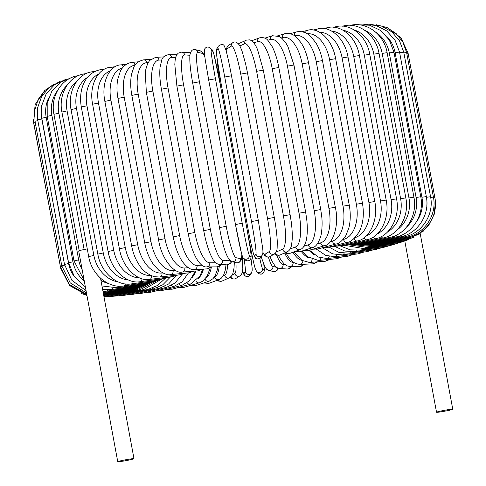 <?xml version="1.0" encoding="UTF-8"?>
<svg xmlns="http://www.w3.org/2000/svg" width="486" height="486" viewBox="0 0 486 486"><rect width="100%" height="100%" fill="white"/><g stroke="black" fill="none" stroke-linecap="round" stroke-linejoin="round"><path stroke-width="0.73" d="M117.752 461.7A8.256 0.462 -10.5 0 1 118.651 461.317A8.256 0.462 -10.5 0 1 127.739 459.398A8.256 0.462 -10.5 0 1 133.99 458.693A8.256 0.462 -10.5 0 1 133.085 459.076A8.256 0.462 -10.5 0 1 123.997 460.995A8.256 0.462 -10.5 0 1 117.752 461.7L78.696 250.97A8.256 0.462 -10.5 0 1 79.595 250.582A8.256 0.462 -10.5 0 1 87.267 248.917M437.43 411.861A8.256 0.462 -10.5 0 1 446.519 409.941A8.256 0.462 -10.5 0 1 452.764 409.236A8.256 0.462 -10.5 0 1 451.865 409.619A8.256 0.462 -10.5 0 1 442.776 411.539A8.256 0.462 -10.5 0 1 436.531 412.243A8.256 0.462 -10.5 0 1 437.43 411.861M198.488 278.259A30.958 14.434 -98.8 0 0 203.482 269.056M181.242 286.691A3.438 3.038 73.5 0 0 184.018 287.372L199.503 282.779L202.875 281.09L207.164 276.109L210.146 268.144M195.919 281.09A3.438 3.038 73.5 0 0 199.503 282.779M192.383 277.257A30.958 16.761 -98.4 0 0 195.815 271.03M187.213 282.803A3.438 2.886 74.6 0 0 190.372 284.176L199.971 275.975L202.777 269.123M169.833 288.532A3.438 2.886 74.6 0 0 172.323 289.152L190.372 284.176M178.976 284.292A3.438 2.716 75.4 0 0 181.74 285.434L189.54 280.786L195.457 271.054M159.031 290.172A3.438 2.716 75.4 0 0 161.267 290.762L181.74 285.434M171.272 285.574A3.438 2.521 76.1 0 0 173.666 286.54L182.001 282.014L188.471 272.877M148.929 291.612A3.438 2.521 76.1 0 0 150.927 292.183L173.666 286.54M164.165 286.661A3.438 2.308 76.6 0 0 166.218 287.499L174.978 283.101L181.91 274.511M139.604 292.839A3.438 2.308 76.6 0 0 141.377 293.404L166.218 287.499M157.707 287.554A3.438 2.078 77.1 0 0 159.438 288.295L168.581 284.006L175.908 275.829M131.129 293.854A3.438 2.078 77.1 0 0 132.696 294.425L159.438 288.295M151.942 288.265A3.438 1.829 77.5 0 0 153.382 288.921L162.84 284.741L170.507 276.905M123.572 294.656A3.438 1.829 77.5 0 0 124.938 295.227L153.382 288.921M146.918 288.775A3.438 1.567 77.9 0 0 148.096 289.383L157.494 285.501L165.283 278.375M116.998 295.227A3.438 1.567 77.9 0 0 118.165 295.816L148.096 289.383M142.684 289.103A3.438 1.294 78.2 0 0 143.619 289.662L160.605 279.687M111.452 295.567A3.438 1.294 78.2 0 0 112.43 296.181L143.619 289.662M139.263 289.231A3.438 1.015 78.5 0 0 139.986 289.771L156.607 280.732M106.987 295.682A3.438 1.015 78.5 0 0 107.771 296.32L139.986 289.771M136.688 289.17A3.438 0.723 78.8 0 0 137.222 289.705L153.303 281.552L147.404 283.15A3.438 1.604 81.2 0 0 148.254 282.317M103.816 295.895A3.438 0.723 78.8 0 0 104.229 296.229L137.222 289.705M134.993 288.921A3.438 0.431 79.1 0 0 135.345 289.462L150.259 282.554M33.236 119.398L33.82 123.329M60.622 267.865L33.734 123.389M134.191 288.477L134.367 289.042L147.957 283.277M45.362 89.959L35.114 104.63L33.662 122.484L35.126 122.053M61.922 266.589L60.452 267.021L33.662 122.484M134.294 287.852L134.306 288.453L146.383 283.763M53.885 84.236L44.748 90.542L38.139 99.484L34.767 110.115L34.992 121.318L37.835 120.601M64.632 265.137L61.783 265.86L34.992 121.318M135.308 287.056A3.438 0.468 79.9 0 1 135.151 287.7L145.192 284.225M37.708 119.908L41.808 118.955L68.599 263.497L64.498 264.445L37.708 119.908L37.604 107.758L41.675 96.435L49.372 87.346L59.735 81.605M41.31 114.635A30.958 30.138 65.8 0 0 41.808 118.955M68.599 263.497A30.958 30.138 65.8 0 0 74.297 276.607M137.228 286.102A3.438 0.765 80.2 0 1 136.9 286.783L144.871 284.34M104.204 291.466A3.438 0.765 80.2 0 1 103.846 292.481L136.9 286.783M41.796 118.262L46.176 117.26L72.967 261.802L68.581 262.798L41.796 118.262L41.753 105.523L46.194 93.834L54.45 84.783L65.373 79.558M48.436 98.433A30.958 29.427 69.7 0 0 46.176 117.26M72.967 261.802A30.958 29.427 69.7 0 0 84.248 280.926M140.041 284.984A3.438 1.051 80.5 0 1 139.543 285.713L146.322 283.781M107.813 289.917A3.438 1.051 80.5 0 1 107.236 291.108L139.543 285.713M47.215 116.391L51.881 115.346L78.665 259.882L74.006 260.927L47.215 116.391L47.197 103.202L51.844 91.283L60.373 82.359L71.515 77.62M57.457 90.663A30.958 28.492 72 0 0 51.881 115.346M78.665 259.882A30.958 28.492 72 0 0 82.189 269.815M143.722 283.721A3.438 1.33 80.8 0 1 143.054 284.498L149.232 282.803M112.564 288.143A3.438 1.33 80.8 0 1 111.744 289.547L143.054 284.498M66.983 85.305A30.958 27.338 73.5 0 0 58.867 113.226L84.127 249.518M100.936 280.367A30.958 27.338 73.5 0 0 108.317 283.453M79.212 250.703L53.934 114.307L58.867 113.226M118.408 286.139A3.438 1.604 81.2 0 1 117.333 287.815L101.975 285.95M61.898 112.035L67.086 110.911L93.871 255.454L88.689 256.578L61.898 112.035C58.095 93.355 69.698 75.47 84.892 73.793A3.438 1.865 -98.4 0 1 85.572 73.915M76.995 81.041A30.958 25.977 74.6 0 0 67.086 110.911M93.871 255.454A30.958 25.977 74.6 0 0 118.305 281.959M153.594 280.774A3.438 1.865 81.6 0 1 152.568 281.673L158.321 280.112M125.309 283.915A3.438 1.865 81.6 0 1 123.954 285.926L152.568 281.673M71.047 109.587L76.478 108.427L103.263 252.969L97.838 254.129L71.047 109.587C67.22 90.657 78.331 73.113 92.553 71.746A3.438 2.108 -98 0 1 93.713 72.092M87.547 77.353A30.958 24.415 75.4 0 0 76.478 108.427M103.263 252.969A30.958 24.415 75.4 0 0 128.669 280.064M159.712 279.116A3.438 2.108 82 0 1 158.491 280.088L164.14 278.527M133.2 281.467A3.438 2.108 82 0 1 131.566 283.885L158.491 280.088M81.308 106.981L86.964 105.79L113.754 250.333L108.099 251.523L81.308 106.981C78.246 89.096 85.25 72.268 101.143 69.565A3.438 2.333 -97.5 0 1 102.801 70.227M98.646 74.006A30.958 22.666 76.1 0 0 86.964 105.79M113.754 250.333A30.958 22.666 76.1 0 0 139.512 277.883M166.564 277.336A3.438 2.333 82.5 0 1 165.143 278.393L170.671 276.832M142.009 278.782A3.438 2.333 82.5 0 1 140.102 281.71L165.143 278.393M92.607 104.241L98.476 103.02L125.267 247.562L119.398 248.777L92.607 104.241C88.695 84.667 98.652 67.912 110.608 67.268A3.438 2.545 -97 0 1 112.788 68.374M110.292 70.883A30.958 20.752 76.6 0 0 98.476 103.02M125.267 247.562A30.958 20.752 76.6 0 0 150.854 275.489M174.091 275.453A3.438 2.545 83 0 1 172.463 276.613L177.864 275.04M151.62 275.823A3.438 2.545 83 0 1 149.5 279.426L172.463 276.613M104.861 101.38L110.917 100.14L137.708 244.683L131.651 245.922L104.861 101.38C100.881 81.375 110.164 65.106 120.874 64.881A3.438 2.74 -96.3 0 1 123.578 66.631M122.454 67.949A30.958 18.675 77.1 0 0 110.917 100.14M137.708 244.683A30.958 18.675 77.1 0 0 161.978 273.017L162.713 272.932M182.25 273.472A3.438 2.74 83.7 0 1 180.397 274.754L185.652 273.144M161.978 273.017A3.438 2.74 83.7 0 1 159.681 277.044L180.397 274.754M117.97 98.427L124.197 97.17L150.982 241.706L144.755 242.964L117.97 98.427C116.713 91.477 116.646 85.062 117.77 79.188L120.255 71.521C121.64 68.222 125.601 63.137 131.864 62.408A3.438 2.91 -95.4 0 1 135.035 65.203A30.958 16.457 77.5 0 0 124.197 97.17M150.982 241.706A30.958 16.457 77.5 0 0 173.089 270.532L175.209 270.325M190.98 271.395A3.438 2.91 84.6 0 1 188.872 272.84L193.993 271.164M173.089 270.532A3.438 2.91 84.6 0 1 170.574 274.584L188.872 272.84M131.834 95.396L138.206 94.126L164.997 238.669L158.624 239.938L131.834 95.396C130.412 87.468 130.327 80.36 131.584 74.091L133.808 67.378C135.035 63.745 138.267 61.248 143.504 59.875A3.438 3.056 -94.3 0 1 146.754 62.664A30.958 14.112 77.9 0 0 138.206 94.126M148.181 62.554L146.754 62.664M164.997 238.669A30.958 14.112 77.9 0 0 184.808 267.993L188.276 267.731M200.22 269.214A3.438 3.056 85.7 0 1 197.826 270.878L202.826 269.086M184.808 267.993A3.438 3.056 85.7 0 1 182.074 272.063L197.826 270.878M146.353 92.322L152.853 91.046L179.644 235.582L173.144 236.864L146.353 92.322L145.308 72.772L145.861 69.188L147.738 63.405L149.67 60.422L155.714 57.305A3.438 3.183 -92.7 0 1 158.995 60.088A30.958 11.664 78.2 0 0 152.853 91.046M161.753 59.954L158.995 60.088M179.644 235.582A30.958 11.664 78.2 0 0 197.049 265.417L201.818 265.192M209.909 266.899A3.438 3.183 87.3 0 1 207.182 268.88L212.096 266.893M197.049 265.417A3.438 3.183 87.3 0 1 194.096 269.505L207.182 268.88M161.413 89.224L168.016 87.942L194.807 232.478L188.197 233.76L161.413 89.224C159.906 80.907 159.444 73.647 160.034 67.433L161.771 59.924C162.537 57.19 164.754 55.453 168.429 54.711A3.438 3.281 -90.3 0 1 171.667 57.5A30.958 9.125 78.5 0 0 168.016 87.942M175.689 57.476L171.667 57.5M194.807 232.478A30.958 9.125 78.5 0 0 209.721 262.823L215.729 262.792M219.97 264.378A3.438 3.281 89.7 0 1 216.835 266.863L219.593 266.2L221.75 264.499M209.721 262.823A3.438 3.281 89.7 0 1 206.52 266.917L216.835 266.863M176.898 86.119L183.58 84.837L210.371 229.38L203.689 230.656L176.898 86.119L174.814 64.371L175.16 60.082L175.981 56.558L177.135 54.317L178.332 53.108L181.606 52.13A3.438 3.359 -86 0 1 184.668 54.906A30.958 6.512 78.8 0 0 183.58 84.837M189.898 55.27L184.668 54.906M210.371 229.38A30.958 6.512 78.8 0 0 222.722 260.235L230.006 260.739M190.318 52.986A3.438 3.359 -86 0 0 189.078 52.646L181.606 52.13M230.218 260.909A3.438 3.359 94 0 1 226.658 264.84L229.939 263.862L231.749 261.65M222.722 260.235A3.438 3.359 94 0 1 219.186 264.323L226.658 264.84M192.723 83.051L199.43 81.763L226.215 226.3L219.514 227.594M204.843 56.929A30.958 3.858 79.1 0 0 202.468 53.424L197.905 52.342A30.958 3.858 79.1 0 0 199.43 81.763M197.905 52.342A3.438 3.408 -76.7 0 0 195.348 49.639C192.65 48.989 190.858 50.696 189.959 54.76C189.406 60.458 190.318 69.887 192.693 83.033L219.484 227.576C223.019 247.933 227.132 259.299 231.816 261.662L236.378 262.744A3.438 3.408 103.3 0 0 240.527 258.752A30.958 3.858 79.1 0 0 241.852 254.561M226.215 226.3A30.958 3.858 79.1 0 0 235.959 257.671L240.527 258.752M202.468 53.424A3.438 3.408 -76.7 0 0 199.91 50.726L195.348 49.639M235.959 257.671A3.438 3.408 103.3 0 1 231.816 261.662M242.569 256.414A30.958 1.166 -100.6 0 1 235.473 224.544L208.682 79.996L215.438 78.738L242.228 223.274L235.467 224.538L208.682 80.002L205.274 59.972L204.357 52.749L204.642 49.031C206.107 46.79 208.008 46.456 210.335 48.029A3.438 3.432 -44.7 0 1 211.27 49.821A30.958 1.166 79.4 0 0 215.438 78.738M235.467 224.538L241.493 253.261C242.32 256.383 242.988 258.03 243.504 258.206L245.132 259.846A3.438 3.432 135.3 0 0 250.952 256.79A30.958 1.166 79.4 0 0 246.785 227.873L220 83.331A30.958 1.166 79.4 0 0 212.898 51.461L211.27 49.821M242.228 223.274A30.958 1.166 79.4 0 0 249.33 255.15L250.952 256.79M212.898 51.461A3.438 3.432 -44.7 0 0 211.963 49.675L210.335 48.029M220 83.331L213.974 54.62C213.154 51.492 212.485 49.845 211.963 49.675M245.132 259.846C247.465 261.425 249.361 261.091 250.825 258.844L251.116 255.132L250.193 247.903L246.791 227.879L220 83.337M249.33 255.15A3.438 3.432 135.3 0 1 243.504 258.206M224.732 77.019L231.494 75.773L258.285 220.316L251.523 221.555L224.732 77.019A30.958 1.525 -100.3 0 0 217.91 48.594L216.586 50.781A30.958 1.525 -100.3 0 0 221.027 83.142L247.817 227.685A30.958 1.525 -100.3 0 0 254.64 256.11L255.964 253.917A30.958 1.525 -100.3 0 0 251.523 221.555M255.964 253.917A3.438 3.432 -148.8 0 0 262.288 255.083C263.035 253.88 263.126 251.353 262.568 247.495L258.285 220.316L231.494 75.773C229.295 64 227.418 55.349 225.862 49.827L224.313 45.994C223.347 43.928 221.355 43.995 218.348 46.194A3.438 3.432 31.2 0 0 217.91 48.594M218.348 46.194L217.023 48.381A3.438 3.432 31.2 0 0 216.586 50.781M217.023 48.381C216.276 49.584 216.185 52.111 216.744 55.969L221.027 83.142M262.288 255.083L260.964 257.27C257.957 259.469 255.964 259.536 254.998 257.471L253.449 253.637C251.894 248.115 250.017 239.464 247.817 227.691L221.027 83.155M260.964 257.27A3.438 3.432 -148.8 0 1 254.64 256.11M262.908 252.368A30.958 4.21 -100.1 0 0 265.077 254.214L269.341 251.493A30.958 4.21 -100.1 0 0 267.543 218.657L240.758 74.115L247.495 72.894L245.637 63.921L241.985 50.848L239.78 45.684C237.259 42.088 234.932 41.085 232.794 42.671A3.438 3.402 57.5 0 0 231.287 46.17L227.023 48.886A30.958 4.21 -100.1 0 0 226.154 50.866M240.758 74.115A30.958 4.21 -100.1 0 0 231.287 46.17M274.256 217.467L267.543 218.657M232.794 42.671L228.529 45.386A3.438 3.402 57.5 0 0 227.023 48.886M262.902 252.756L264.876 255.709L267.118 257.033L268.782 257.1L270.283 256.517A3.438 3.402 -122.5 0 1 265.077 254.214M270.283 256.517L274.547 253.801A3.438 3.402 -122.5 0 1 269.341 251.493M276.115 252.076L282.597 249.16A30.958 6.865 -99.8 0 0 283.417 215.863L256.626 71.321L263.315 70.13L257.495 49.402L255.581 45.441L253.492 42.379L251.456 40.581L249.755 39.846L246.432 40.125A3.438 3.347 65.8 0 0 244.537 43.831L239.908 45.915M256.626 71.321A30.958 6.865 -99.8 0 0 244.537 43.831M263.315 70.13L290.106 214.666L283.417 215.863M246.432 40.125L239.264 43.351A3.438 3.347 65.8 0 0 238.511 43.819M274.335 253.935L276.813 255.235L280.136 254.956A3.438 3.347 -114.2 0 1 275.556 252.902M280.136 254.956L287.311 251.73A3.438 3.347 -114.2 0 1 282.597 249.16M290.142 248.96L295.628 246.931A30.958 9.465 -99.5 0 0 299.018 213.202L272.227 68.66L278.843 67.493C277.281 59.274 275.106 52.385 272.3 46.814L267.883 40.368C266.17 38.066 263.412 37.222 259.609 37.841A3.438 3.268 69.7 0 0 257.568 41.602L253.953 42.944M272.227 68.66A30.958 9.465 -99.5 0 0 257.568 41.602M278.843 67.493L305.627 212.036L299.018 213.202M284.62 252.939L287.281 253.704L290.021 253.328A3.438 3.268 -110.3 0 1 286.29 252.185M290.021 253.328L300.05 249.622A3.438 3.268 -110.3 0 1 295.628 246.931M303.957 246.25L308.337 244.829A30.958 11.992 -99.2 0 0 314.223 210.687L287.439 66.145L293.951 65.015L287.931 46.565L286.108 43.394L282.214 38.625L279.304 36.511L272.348 35.727A3.438 3.165 72 0 0 270.277 39.5L267.816 40.302M287.439 66.145A30.958 11.992 -99.2 0 0 270.277 39.5M293.951 65.015L320.736 209.557L314.223 210.687M294.431 251.699L299.728 251.76A3.438 3.165 -108 0 1 296.533 250.922M299.728 251.76L312.528 247.593A3.438 3.165 -108 0 1 308.337 244.829M317.461 243.802L320.626 242.866A30.958 14.434 -98.8 0 0 328.925 208.342L302.14 63.8L308.531 62.706C307.031 54.875 304.57 48.272 301.15 42.889L296.606 37.373C294.601 35.247 289.674 32.319 284.602 33.771A3.438 3.038 73.5 0 0 282.573 37.537L281.37 37.89M302.14 63.8A30.958 14.434 -98.8 0 0 282.573 37.537M308.531 62.706L335.316 207.249L328.925 208.342M303.811 250.43L309.126 250.284A3.438 3.038 -106.5 0 1 306.344 249.61M309.126 250.284L324.612 245.697A3.438 3.038 -106.5 0 1 320.626 242.866M330.529 241.572L332.406 241.056A30.958 16.761 -98.4 0 0 343.013 206.179L316.222 61.643L322.467 60.592C321.185 53.837 319.004 47.95 315.93 42.932L310.846 36.565C308.44 33.971 302.681 30.369 296.296 31.985A3.438 2.886 74.6 0 0 294.322 35.575M316.222 61.643A30.958 16.761 -98.4 0 0 294.492 35.691M322.467 60.592L349.258 205.128L343.013 206.179M312.741 249.215L318.136 248.929A3.438 2.886 -105.4 0 1 315.687 248.34M318.136 248.929L336.178 243.948A3.438 2.886 -105.4 0 1 332.406 241.056M343.049 239.555L343.578 239.416A30.958 18.96 -98 0 0 356.372 204.223L329.581 59.687L335.656 58.678C332.217 38.637 317.601 26.742 307.352 30.381A3.438 2.716 75.4 0 0 305.481 32.86M329.581 59.687A30.958 18.96 -98 0 0 307.213 33.777M335.656 58.678L362.447 203.221L356.372 204.223M321.167 248.091L326.671 247.696A3.438 2.716 -104.6 0 1 324.508 247.167M326.671 247.696L347.138 242.368A3.438 2.716 -104.6 0 1 343.578 239.416M354.956 237.709A30.958 21.013 -97.5 0 0 368.904 202.486L342.114 57.949L348 56.99C344.647 37.361 329.247 25.266 317.692 28.96A3.438 2.521 76.1 0 0 316.094 30.685M342.114 57.949A30.958 21.013 -97.5 0 0 319.569 32.21M348 56.99L374.791 201.526L368.904 202.486M329.046 247.076L334.666 246.602A3.438 2.521 -103.9 0 1 332.758 246.11M334.666 246.602L357.404 240.965A3.438 2.521 -103.9 0 1 354.191 238.45M366.335 235.874A30.958 22.909 -97 0 0 380.514 200.979L353.723 56.443L359.403 55.532C356.129 36.25 340.03 23.972 327.236 27.738A3.438 2.308 76.6 0 0 325.972 28.881M353.723 56.443A30.958 22.909 -97 0 0 331.501 31.001M359.403 55.532L386.194 200.074L380.514 200.979M336.312 246.195L342.053 245.667A3.438 2.308 -103.4 0 1 340.376 245.187M342.053 245.667L366.887 239.756A3.438 2.308 -103.4 0 1 364.117 237.763M377.166 234.015A30.958 24.634 -96.3 0 0 391.108 199.716L364.324 55.173L369.773 54.317C366.572 35.314 349.829 22.891 335.923 26.718A3.438 2.078 77.1 0 0 335.012 27.404M364.324 55.173A30.958 24.634 -96.3 0 0 343.013 30.205M369.773 54.317L396.564 198.859L391.108 199.716M342.928 245.454L348.772 244.883A3.438 2.078 -102.9 0 1 347.314 244.415M348.772 244.883L375.514 238.754A3.438 2.078 -102.9 0 1 373.181 237.119M387.451 232.053A30.958 26.165 -95.4 0 0 400.616 198.701L373.831 54.165L379.044 53.363C375.909 34.585 358.589 22.028 343.681 25.91A3.438 1.829 77.5 0 0 343.14 26.226M373.831 54.165A30.958 26.165 -95.4 0 0 354.136 29.95M379.044 53.363L405.834 197.899L400.616 198.701M348.839 244.871L354.78 244.264A3.438 1.829 -102.5 0 1 353.522 243.796M354.78 244.264L383.223 237.958A3.438 1.829 -102.5 0 1 381.291 236.597M397.25 229.817A30.958 27.502 -94.3 0 0 408.963 197.948L382.172 53.411L387.129 52.664C384.062 34.075 366.231 21.396 350.455 25.327A3.438 1.567 77.9 0 0 350.424 25.333M382.172 53.411A30.958 27.502 -94.3 0 0 364.986 30.466M387.129 52.664L413.92 197.207L408.963 197.948M353.93 244.44L360.023 243.814A3.438 1.567 -102.1 0 1 358.954 243.34M360.023 243.814L389.954 237.381A3.438 1.567 -102.1 0 1 388.393 236.226M406.721 226.907A30.958 28.625 -92.7 0 0 416.077 197.462L389.292 52.925L393.982 52.233L389.292 39.967L380.714 30.521L369.567 25.217L357.459 24.725M389.292 52.925A30.958 28.625 -92.7 0 0 375.818 32.276M393.982 52.233L420.767 196.775L416.077 197.462M358.018 244.172L364.457 243.541A3.438 1.294 -101.8 0 1 363.577 243.049M364.457 243.541L395.653 237.022A3.438 1.294 -101.8 0 1 394.425 236.02M416.241 222.145A30.958 29.537 -90.3 0 0 421.915 197.243L395.124 52.707L399.541 52.075L395.039 40.229L386.753 30.928L375.854 25.412L363.807 24.367M395.124 52.707A30.958 29.537 -90.3 0 0 387.123 36.827M399.541 52.075L426.325 196.611L421.915 197.243M360.91 244.063L368.06 243.437A3.438 1.015 -101.5 0 1 367.355 242.933M368.06 243.437L400.27 236.895A3.438 1.015 -101.5 0 1 399.346 236.002M399.662 52.749L403.763 52.184L399.547 40.891L391.783 31.809L381.437 26.056L369.791 24.3M426.799 206.204A30.958 30.217 -86 0 0 426.659 198.768M403.763 52.184L430.553 196.721L426.447 197.292M362.216 244.069L370.788 243.516A3.438 0.723 -101.2 0 1 370.265 242.988M370.788 243.516L403.781 236.992A3.438 0.723 -101.2 0 1 403.113 236.178M403.89 52.877L406.624 52.561L402.906 42.185L396.12 33.552L386.965 27.538L376.389 24.762M406.624 52.561L433.409 197.103L430.675 197.419M361.693 244.075L372.634 243.765A3.438 0.431 -100.9 0 1 372.282 243.219M372.634 243.765L406.15 237.308A3.438 0.431 -100.9 0 1 405.719 236.548M406.758 53.302L408.094 53.211L401.029 37.884L387.512 27.787M408.094 53.211L434.879 197.747L433.542 197.845M358.528 244.172L373.606 244.786L373.394 243.62M360.442 244.1L373.576 244.191L407.359 237.854L407.134 237.107M373.606 244.786L407.402 238.614L407.371 237.848M356.159 244.367L372.726 245.545A3.438 0.468 -100.1 0 0 372.877 244.908M372.726 245.545L406.278 239.592A3.438 0.468 -100.1 0 0 406.436 238.79M353.012 244.592L370.94 246.463A3.438 0.765 -99.8 0 0 371.268 245.77M370.94 246.463L403.994 240.77A3.438 0.765 -99.8 0 0 404.34 239.932M349.209 244.871L368.26 247.538A3.438 1.051 -99.5 0 0 368.771 246.767M368.26 247.538L400.567 242.15A3.438 1.051 -99.5 0 0 401.096 241.269M345.188 245.412L364.713 248.759A3.438 1.33 -99.2 0 0 365.417 247.884M364.713 248.759L396.023 243.711A3.438 1.33 -99.2 0 0 396.74 242.787M340.443 245.983L350.218 249.847L360.32 250.12A3.438 1.604 -98.8 0 0 361.238 249.118M397.105 243.516L390.398 245.454A3.438 1.604 -98.8 0 0 391.303 244.476M335 246.524L344.89 251.074L355.12 251.602A3.438 1.865 -98.4 0 0 356.262 250.448M355.12 251.602L383.727 247.35A3.438 1.865 -98.4 0 0 384.821 246.317M329.01 247.088L338.912 252.38L349.142 253.194A3.438 2.108 -98 0 0 350.528 251.863M349.142 253.194L376.067 249.397A3.438 2.108 -98 0 0 377.355 248.297M323.093 248.182L332.661 253.874L342.436 254.895A3.438 2.333 -97.5 0 0 344.082 253.352M342.436 254.895L367.477 251.578A3.438 2.333 -97.5 0 0 368.959 250.399M316.775 249.452A30.958 18.675 77.1 0 1 316.562 249.251L325.784 255.436L335.048 256.687A3.438 2.545 -97 0 0 336.968 254.889M335.048 256.687L358.012 253.868A3.438 2.545 -97 0 0 359.701 252.605M309.442 250.193L318.294 257.033L327.035 258.552A3.438 2.74 -96.3 0 0 329.241 256.45M327.035 258.552L347.745 256.262A3.438 2.74 -96.3 0 0 349.653 254.895M309.053 250.308A30.958 16.457 77.5 0 0 314.697 254.968M301.873 251.062L307.024 256.487L318.452 260.478A3.438 2.91 -95.4 0 0 320.948 258.011M318.452 260.478L336.755 258.734A3.438 2.91 -95.4 0 0 338.888 257.24M301.168 251.292A30.958 14.112 77.9 0 0 309.072 257.957M293.963 251.87L301.903 260.356L309.363 262.452A3.438 3.056 -94.3 0 0 312.14 259.524M309.363 262.452L325.116 261.261A3.438 3.056 -94.3 0 0 327.503 259.615M293.009 252.222A30.958 11.664 78.2 0 0 301.861 260.326M286.309 253.552L288.538 257.106L292.463 261.517L295.415 263.491L299.819 264.463A3.438 3.183 -92.7 0 0 302.833 260.909M299.819 264.463L312.905 263.837A3.438 3.183 -92.7 0 0 315.578 261.984M284.589 252.951A30.958 9.125 78.5 0 0 293.076 262.391L293.568 262.385M278.405 255.387L281.036 260.083L284.067 263.813L287.056 265.872L289.875 266.486A3.438 3.281 -90.3 0 0 293.076 262.391M289.875 266.486L300.19 266.431A3.438 3.281 -90.3 0 0 303.209 264.299M276.68 255.199A30.958 6.512 78.8 0 0 283.077 264.408L284.893 264.536M270.009 256.675L272.008 261.207L275.088 265.988L277.002 267.646L279.541 268.497A3.438 3.359 -86 0 0 283.077 264.408M279.541 268.497L287.013 269.013A3.438 3.359 -86 0 0 290.488 266.48M268.394 257.143A30.958 3.858 79.1 0 0 272.853 266.425L276.479 267.282M261.182 256.918L265.004 267.051L266.668 269.299L268.703 270.416A3.438 3.408 -76.7 0 0 272.853 266.425M268.703 270.416L273.272 271.498A3.438 3.408 -76.7 0 0 277.47 267.908M259.791 258.461A30.958 1.166 79.4 0 0 262.476 268.412L264.105 270.052A30.958 1.166 79.4 0 0 263.819 264.572M255.721 269.681A30.958 1.166 -100.6 0 1 248.619 237.806L247.459 231.549M221.835 93.245L222.837 92.935M247.55 232.041L248.619 237.8L249.707 237.454M248.619 237.8C251.742 254.342 254.014 264.821 255.436 269.25L256.657 271.467A3.438 3.432 -44.7 0 0 262.476 268.412M256.657 271.467L258.285 273.108A3.438 3.432 -44.7 0 0 264.105 270.052M242.611 270.738A30.958 1.525 -100.3 0 0 243.948 273.782L245.272 271.595A30.958 1.525 -100.3 0 0 244.112 258.813M245.272 271.595A3.438 3.432 31.2 0 0 251.596 272.761L252.21 270.234L252.113 267.695L250.995 258.4M243.948 273.782A3.438 3.432 31.2 0 0 250.272 274.948L251.596 272.761M232.059 275.246L234.884 273.448A30.958 4.21 -100.1 0 0 235.941 262.64M234.884 273.448A3.438 3.402 57.5 0 0 240.09 275.756L241.664 274.019L242.283 272.403L242.812 268.509L242.241 255.843M230.814 276.82A3.438 3.402 57.5 0 0 235.825 278.472L240.09 275.756M223.153 275.89L224.641 275.222A30.958 6.865 -99.8 0 0 227.539 264.821M224.641 275.222A3.438 3.347 65.8 0 0 229.356 277.792L231.458 276.121L232.782 273.758L234.045 267.926L234.319 262.258M218.123 279.93A3.438 3.347 65.8 0 0 222.187 281.017L229.356 277.792M214.314 277.014L214.612 276.905A30.958 9.465 -99.5 0 0 219.265 266.352M214.612 276.905A3.438 3.268 69.7 0 0 219.04 279.59L221.452 278.065L223.663 274.942L225.225 270.319L226.057 264.797M205.493 282.415A3.438 3.268 69.7 0 0 209.01 283.302L219.04 279.59M205.924 278.004A30.958 11.992 -99.2 0 0 211.276 267.507M205.049 279.092A3.438 3.165 72 0 0 209.077 281.254L213.038 278.636L215.116 275.69L217.242 270.101L217.941 266.759M193.167 284.656A3.438 3.165 72 0 0 196.271 285.416L209.077 281.254M178.471 287.457L184.018 287.372M172.323 289.152L166.57 289.383M161.267 290.762L155.301 291.096M150.927 292.183L144.749 292.602M141.377 293.404L134.999 293.896M132.696 294.425L126.129 294.966M124.938 295.227L118.201 295.81M118.165 295.816L111.16 296.417M112.43 296.181L104.812 296.776M107.771 296.32L103.992 296.849M104.229 296.229L103.889 296.296M103.749 295.543L135.345 289.462M86.939 295.452L81.107 293.356M103.615 294.808L134.367 289.042M86.891 295.172L69.601 285.531L60.525 267.932M103.482 294.079L134.306 288.453M86.733 294.334L69.492 284.608L60.452 267.021M103.342 293.344L135.151 287.7M86.472 292.912L70.276 282.931L61.783 265.86M103.846 292.481L103.202 292.584M86.052 290.658L71.928 280.398L64.498 264.445M107.236 291.108L103.008 291.521M85.366 286.953L74.413 276.771L68.581 262.798M111.744 289.547L102.655 289.62M84.114 280.209L74.006 260.927M133.99 458.693L100.541 278.217M117.333 287.815L147.404 283.15M53.934 114.307C50.137 95.833 62.184 77.645 78.222 75.688M86.253 73.586L84.892 73.793M123.954 285.926C109.089 288.757 91.726 275.143 88.689 256.578M95.037 71.393L92.553 71.746M131.566 283.885C117.697 286.527 100.918 272.859 97.838 254.129M104.721 69.091L101.143 69.565M140.102 281.71C127.344 284.176 111.227 270.447 108.099 251.523M115.212 66.71L110.608 67.268M149.5 279.426C137.951 281.728 122.575 267.938 119.398 248.777M126.445 64.261L120.874 64.881M159.681 277.044L154.299 276.686C147.653 274.414 142.69 270.587 139.409 265.216C135.637 259.664 133.049 253.23 131.651 245.922M138.322 61.795L131.864 62.408M170.574 274.584C168.089 275.386 164.238 274.013 159.007 270.477L153.643 264.694C149.366 258.716 146.401 251.469 144.755 242.964M150.757 59.328L143.504 59.875M182.074 272.063C174.899 274.165 161.37 259.372 158.624 239.938M163.654 56.923L155.714 57.305M194.096 269.505C190.974 270.07 187.195 267.598 182.772 262.088C181.551 260.757 176.989 252.574 174.814 244.1L173.144 236.864M176.892 54.669L168.429 54.711M206.52 266.917C203.883 267.215 200.955 265.113 197.741 260.611L196.235 258.115C193.714 253.516 191.569 247.793 189.789 240.953L188.197 233.76M189.078 52.646L190.348 52.901M219.186 264.323C216.628 264.032 214.46 262.221 212.668 258.892L210.711 255.029C208.646 250.345 206.799 244.573 205.171 237.703L203.689 230.656M199.91 50.726L201.605 51.552L202.911 52.962L204.788 56.54M241.949 254.901L241.171 260.071L239.695 262.045L238.043 262.786L236.378 262.744M247.495 72.894L274.286 217.436C276.012 226.889 277.008 235.066 277.281 241.973L277.154 248.048C276.959 250.843 276.091 252.756 274.547 253.801M228.529 45.386L227.169 46.759L226.014 50.356M239.264 43.351L238.486 43.783M287.311 251.73C289.692 250.515 291.144 248 291.673 244.197L292.165 239.829C292.457 234.738 292.147 228.73 291.242 221.81L290.106 214.666M251.724 40.757L259.609 37.841M300.05 249.622C302.887 248.698 304.953 245.588 306.253 240.284L306.781 237.368C307.498 232.162 307.474 226.081 306.69 219.131L305.627 212.036M264.864 38.157L272.348 35.727M312.528 247.593C315.73 247.046 318.458 243.292 320.724 236.33C321.428 234.501 322.747 225.133 321.732 216.556L320.736 209.557M277.719 35.812L284.602 33.771M324.612 245.697C331.95 245.272 339.836 226.446 335.316 207.249M290.148 33.686L296.296 31.985M336.178 243.948C338.785 243.851 341.98 241.135 345.753 235.795L348.778 228.201C350.576 221.16 350.74 213.469 349.258 205.128M302.049 31.76L307.352 30.381M347.138 242.368C350.412 242.368 354.391 238.912 359.081 231.998C363.182 223.961 364.3 214.369 362.447 203.221M313.318 30.047L317.692 28.96M357.404 240.965C369.172 238.93 378.679 220.516 374.791 201.526M323.87 28.54L327.236 27.738M366.887 239.756C379.833 237.454 390.045 218.834 386.194 200.074M333.615 27.246L335.923 26.718M375.514 238.754C389.553 236.226 400.397 217.43 396.564 198.859M342.49 26.177L343.681 25.91M383.223 237.958C398.241 235.254 409.643 216.3 405.834 197.899M389.954 237.381C405.834 234.544 417.729 215.462 413.92 197.207M395.653 237.022C412.262 234.1 424.576 214.921 420.767 196.775M400.27 236.895C417.48 233.918 430.134 214.678 426.325 196.611M403.781 236.992C421.441 233.997 434.363 214.721 430.553 196.721M406.15 237.308C424.12 234.343 437.224 215.061 433.409 197.103M407.359 237.854C425.499 234.932 438.694 215.699 434.879 197.747M407.402 238.614L419.205 234.094L428.567 225.613L434.211 214.326L435.383 201.745M406.278 239.592L423.257 231.184M403.994 240.77L414.734 236.907M400.567 242.15L408.884 239.537M396.023 243.711L403.246 241.578M452.764 409.236L420.226 233.669M390.398 245.454L360.32 250.12M436.531 412.243L404.814 241.135M383.727 247.35L390.203 245.479M376.067 249.397L382.367 247.556M367.477 251.578L373.576 249.749M358.012 253.868L363.899 252.052M347.745 256.262L353.407 254.433M336.755 258.734L342.174 256.875M325.116 261.261L330.298 259.348M312.905 263.837L317.856 261.814M300.19 266.431L304.965 264.214M287.013 269.013L288.253 268.94L290.95 267.452L291.721 266.474M273.272 271.498L274.955 271.534L277.19 270.234L278.271 268.242M217.625 62.743L218.014 70.361L221.069 89.102M258.285 273.108L259.542 273.934L261.432 274.104L263.91 272.245L264.341 270.514L263.831 264.603M250.272 274.948L247.86 276.613L245.017 275.884L243.796 274.286L242.605 270.787M235.825 278.472L234.337 279.049L231.767 278.654L230.133 277.354M222.187 281.017L220.954 281.388L217.868 280.944L216.896 280.386M209.01 283.302L203.756 282.986M196.271 285.416L190.901 285.331"/></g></svg>
